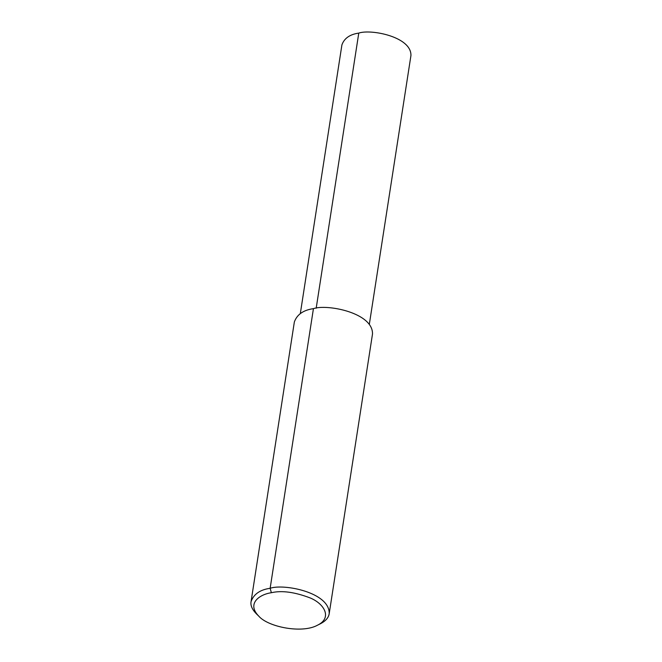 <?xml version="1.0" encoding="UTF-8"?>
<svg xmlns="http://www.w3.org/2000/svg" width="662" height="662" viewBox="0 0 662 662"><rect width="100%" height="100%" fill="white"/><g stroke="black" fill="none" stroke-linecap="round" stroke-linejoin="round"><path stroke-width="0.99" d="M300.325 313.573L341.915 44.875C344.248 38.305 349.867 34.374 358.771 33.1C370.836 28.88 411.607 36.724 410.937 55.558L369.338 324.256M258.768 616.14L256.393 613.831C252.131 609.445 250.352 605.366 251.063 601.609L294.35 321.972C296.998 314.533 303.353 310.089 313.432 308.641C327.086 303.866 373.244 312.745 372.491 334.062L329.196 613.707C328.584 617.679 325.654 621.03 320.425 623.745L317.462 625.226C301.905 633.824 267.969 626.947 258.768 616.14C246.388 603.512 259.612 594.385 271.37 592.722C281.764 590.281 294.772 592.051 310.404 598.026C324.794 604.125 332.266 618.085 317.462 625.226M251.063 601.609C253.703 594.17 260.067 589.726 270.146 588.286C283.799 583.503 329.957 592.391 329.196 613.707M316.188 308.211L358.771 33.1M271.37 592.722L270.146 588.286L313.432 308.641"/></g></svg>
